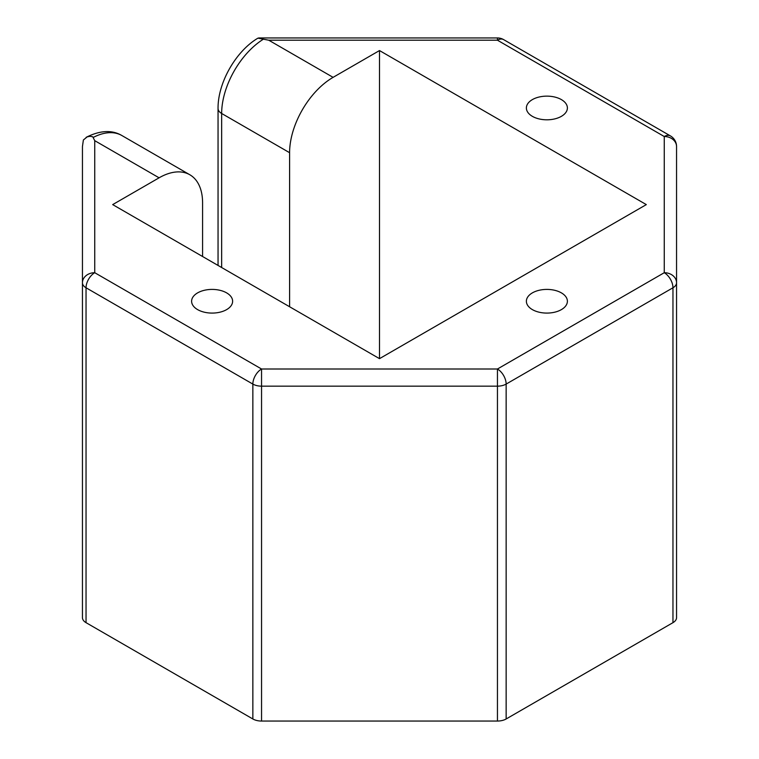 <?xml version="1.0" encoding="UTF-8"?>
<svg xmlns="http://www.w3.org/2000/svg" width="759" height="759" viewBox="0 0 759 759"><rect width="100%" height="100%" fill="white"/><g stroke="black" fill="none" stroke-linecap="round" stroke-linejoin="round"><path stroke-width="1.14" d="M218.051 265.441L218.051 108.452C217.776 82.883 235.736 51.28 257.918 38.159L268.762 40.208L333.097 77.352A61.526 35.521 120 0 0 289.596 152.701L289.596 306.75M672.958 622.665L506.149 718.972A12.305 7.106 0 0 1 497.449 721.05L497.449 386.16A12.305 7.106 0 0 0 506.149 384.082L672.958 287.775L672.958 622.665A12.305 7.106 0 0 0 676.554 617.646L676.554 282.756A12.305 10.047 180 0 0 664.258 272.709L497.449 369.007L261.551 369.007L94.742 272.709L94.742 140.671L92.74 136.781L90.131 136.297L87.162 136.867L83.376 139.998L82.446 146.563L82.446 481.443M497.449 721.05L261.551 721.05A12.305 7.106 0 0 1 252.851 718.972L86.042 622.665A12.305 7.106 0 0 1 82.446 617.646L82.446 146.563M333.097 77.352L379.5 50.559L646.317 204.607L379.5 358.656L112.683 204.607L159.086 177.815A61.526 35.521 120 0 1 189.845 174.769A61.526 35.521 120 0 1 202.587 202.938L202.587 256.514M226.618 292.87A20.512 11.84 0 0 0 204.275 290.308A20.512 11.84 0 0 0 191.61 301.247A20.512 11.84 0 0 0 197.615 309.615A20.512 11.84 0 0 0 219.968 312.186A20.512 11.84 0 0 0 232.624 301.247A20.512 11.84 0 0 0 226.618 292.87M561.385 292.87A20.512 11.84 0 0 0 539.032 290.308A20.512 11.84 0 0 0 526.376 301.247A20.512 11.84 0 0 0 532.382 309.615A20.512 11.84 0 0 0 554.725 312.186A20.512 11.84 0 0 0 567.39 301.247A20.512 11.84 0 0 0 561.385 292.87M561.385 99.6A20.512 11.84 0 0 0 539.032 97.038A20.512 11.84 0 0 0 526.376 107.977A20.512 11.84 0 0 0 532.382 116.345A20.512 11.84 0 0 0 554.725 118.907A20.512 11.84 0 0 0 567.39 107.977A20.512 11.84 0 0 0 561.385 99.6M379.5 358.656L379.5 50.559M268.762 40.208L497.449 40.208A12.305 7.106 120 0 1 503.596 39.601L670.406 135.899A12.305 12.305 0 0 1 676.554 146.563L676.554 282.756L676.554 146.563A12.305 10.047 180 0 0 664.258 136.516L664.258 272.709A12.305 7.106 -120 0 1 672.958 287.775A12.305 7.106 0 0 0 676.554 282.756M262.946 39.468A61.526 35.521 120 0 0 221.656 113.48L289.596 152.701M94.742 140.671L159.086 177.815M258.686 37.95L497.449 37.95L497.449 40.208L664.258 136.516A12.305 7.106 120 0 1 670.406 135.899M189.845 174.769L121.905 135.548A61.526 35.521 120 0 0 93.348 137.379M218.051 108.452A12.305 7.106 0 0 0 221.656 113.48L221.656 267.519M252.851 718.972L252.851 384.082A12.305 7.106 0 0 0 261.551 386.16L497.449 386.16L497.449 369.007A12.305 7.106 -120 0 1 506.149 384.082L506.149 718.972M86.042 622.665L86.042 287.775A12.305 7.106 0 0 1 82.446 282.756A12.305 10.047 0 0 1 94.742 272.709A12.305 7.106 120 0 0 86.042 287.775L252.851 384.082A12.305 7.106 -60 0 1 261.551 369.007L261.551 721.05M503.596 39.601A12.305 12.305 0 0 0 497.449 37.95M121.905 135.548C112.028 129.723 100.103 130.32 86.146 137.332"/></g></svg>
